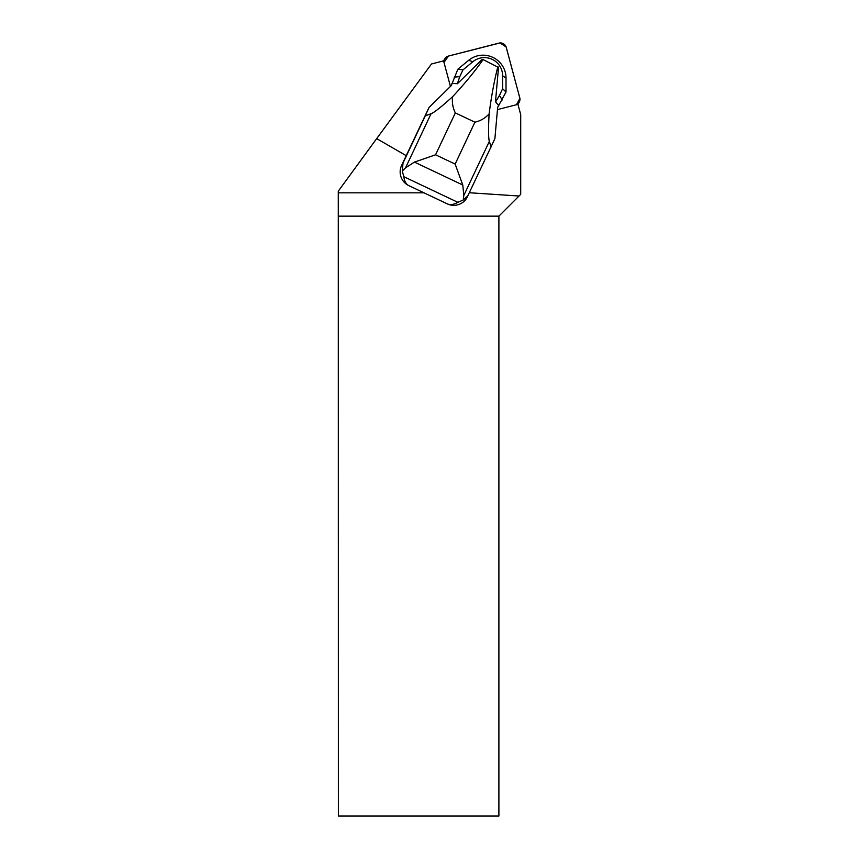 <?xml version="1.0" encoding="UTF-8"?>
<svg xmlns="http://www.w3.org/2000/svg" width="859" height="859" viewBox="0 0 859 859"><rect width="100%" height="100%" fill="white"/><g stroke="black" fill="none" stroke-linecap="round" stroke-linejoin="round"><path stroke-width="1.29" d="M519.759 97.754L506.284 47.449A6.045 5.981 30 0 0 498.896 43.133L448.441 56.06A6.045 5.981 30 0 0 443.996 62.406L448.462 56.06L500.088 42.95L506.134 46.987L517.977 91.118L519.899 98.441L516.42 104.734A6.045 5.981 30 0 0 519.759 97.754M450.438 86.437L443.706 61.333A4.027 3.984 30 0 1 443.609 60.86L431.486 63.974L376.682 138.61L406.232 155.672L401.625 165.422A15.226 15.065 30 0 0 408.905 185.673L447.249 203.851A15.226 15.065 30 0 0 466.867 197.838L494.881 138.718L497.662 107.321L498.757 105.603L495.482 101.77L498.521 67.453L483.069 59.582C475.36 70.728 465.213 83.098 452.629 96.68C441.483 106.774 434.289 112.475 431.057 113.753L425.302 115.782L403.021 163.006L402.291 171.081L405.534 167.838L414.435 162.093L462.776 185.007L463.806 195.465L463.269 199.986L468.273 195.401M376.682 138.61L338.285 191.16L338.285 192.824L424.002 192.824M457.181 83.763L457.418 83.731A31.676 31.332 -150 0 1 457.396 83.677L451.995 83.43L451.469 85.428L429.028 107.493L406.232 155.672M469.766 192.352L470.582 192.824L469.54 192.824M470.582 192.824L519.029 196.013L498.896 216.146L498.896 816.05L338.392 816.05L338.285 192.824M519.029 196.013L520.715 194.327L520.715 114.666L517.945 104.315A4.027 3.984 30 0 1 517.494 104.465L497.458 109.598M498.896 216.146L338.392 216.146M429.028 107.493L425.302 115.782M457.418 83.731L481.953 59.604L483.069 59.582M491.165 146.996L489.329 141.381C488.395 138.116 488.32 128.979 489.093 113.957C485.11 118.22 480.385 120.958 474.909 122.182L455.334 112.894C452.79 107.869 451.888 102.457 452.629 96.68M489.093 113.957C491.498 95.553 494.44 79.78 497.898 66.615M497.662 107.375L506.015 92.02L506.026 78.062A22.839 22.592 30 0 0 468.617 60.334L457.868 69.192L451.254 85.632M402.291 171.081L403.837 176.707L457.858 202.316L463.269 199.986M403.837 176.707C404.385 181.281 406.071 184.266 408.905 185.673M447.249 203.851C450.137 205.151 453.67 204.646 457.858 202.316M462.776 185.007L455.141 164.08L435.556 154.803L414.435 162.093M495.589 101.974L499.444 95.467L502.279 99.945M499.444 95.467L502.633 88.713L506.015 92.02M502.633 88.713L502.633 75.785A18.146 17.953 30 0 0 472.912 61.698L462.958 69.901L457.868 69.192M462.958 69.901L459.769 76.655L454.132 77.117M459.769 76.655L457.396 83.677M403.021 163.006L401.625 165.422M474.909 122.182L455.141 164.08M435.556 154.803L455.334 112.894M463.806 195.465L489.329 141.381M431.057 113.753L405.534 167.838M502.633 75.785L506.026 78.062M472.912 61.698L468.617 60.334M443.588 60.871L444.758 58.852M517.956 104.379L519.169 102.275"/></g></svg>
